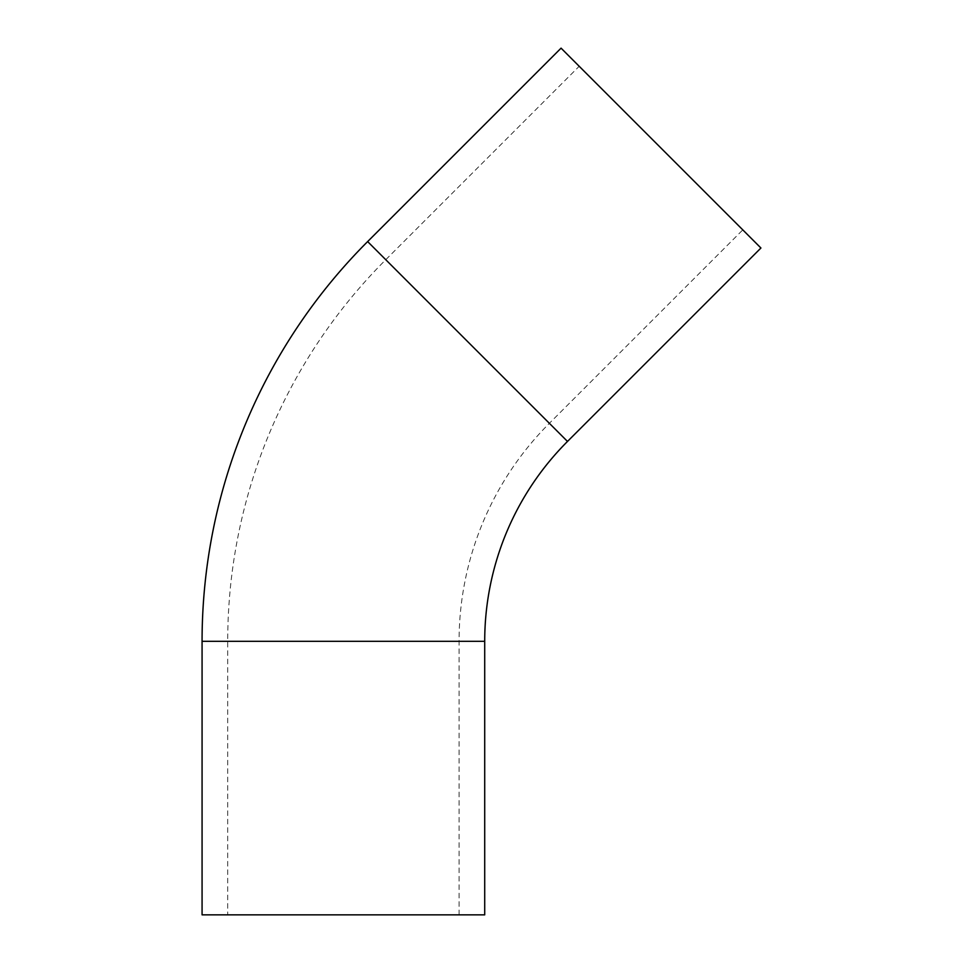 <?xml version="1.0" encoding="UTF-8"?>
<svg xmlns="http://www.w3.org/2000/svg" width="963" height="963" viewBox="0 0 963 963"><rect width="100%" height="100%" fill="white"/><g stroke="black" fill="none" stroke-linecap="round" stroke-linejoin="round"><path stroke-width="0.72" stroke-dasharray="4.82 3.61" d="M459.074 914.85L459.074 641.298A308.28 308.28 0 0 1 549.367 423.311L742.798 229.88L579.196 66.278L385.766 259.709A539.641 539.641 0 0 0 227.713 641.298L227.713 914.85L459.074 914.85L227.713 914.85M202.074 914.85L484.714 914.85M561.068 48.15L760.926 248.009M579.196 66.278L742.798 229.88M567.496 441.439L367.637 241.581M202.074 641.298L484.714 641.298M459.074 641.298L227.713 641.298L459.074 641.298M385.766 259.709L549.367 423.311L385.766 259.709"/><path stroke-width="1.44" d="M367.637 241.581A565.281 565.281 0 0 0 202.074 641.298L202.074 914.85L484.714 914.85L484.714 641.298A282.641 282.641 0 0 1 567.496 441.439L760.926 248.009L561.068 48.15L367.637 241.581L567.496 441.439M484.714 641.298L202.074 641.298"/></g></svg>
